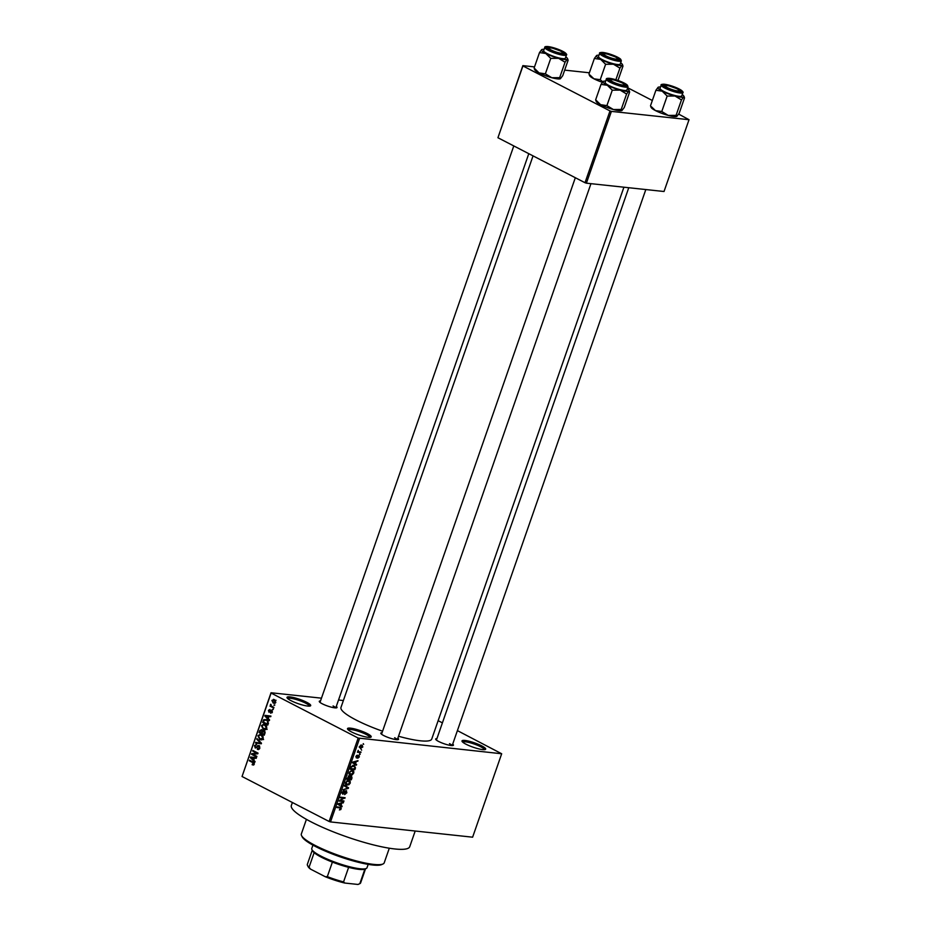 <?xml version="1.0" encoding="UTF-8"?>
<svg xmlns="http://www.w3.org/2000/svg" width="931" height="931" viewBox="0 0 931 931"><rect width="100%" height="100%" fill="white"/><g stroke="black" fill="none" stroke-linecap="round" stroke-linejoin="round"><path stroke-width="1.4" d="M351.464 731.894A12.534 2.281 -160.8 0 1 347.589 729.089A12.534 2.281 -160.8 0 1 353.861 728.752A12.534 2.281 -160.8 0 1 367.256 733.581A12.534 2.281 -160.8 0 1 370.864 737.189A12.534 2.281 -160.8 0 1 351.464 731.894M369.898 737.375A11.486 2.095 19.2 0 0 366.267 734.489A11.486 2.095 19.2 0 0 355.153 730.346A11.486 2.095 19.2 0 0 348.229 729.834M465.942 744.183A12.534 2.281 -160.8 0 1 462.067 741.379A12.534 2.281 -160.8 0 1 468.34 741.053A12.534 2.281 -160.8 0 1 481.734 745.882A12.534 2.281 -160.8 0 1 485.342 749.478A12.534 2.281 -160.8 0 1 465.942 744.183M484.376 749.676A11.486 2.095 19.2 0 0 480.745 746.778A11.486 2.095 19.2 0 0 469.631 742.635A11.486 2.095 19.2 0 0 462.707 742.123M290.961 700.636A12.534 2.281 -160.8 0 1 287.085 697.831A12.534 2.281 -160.8 0 1 293.358 697.494A12.534 2.281 -160.8 0 1 306.753 702.335A12.534 2.281 -160.8 0 1 310.36 705.931A12.534 2.281 -160.8 0 1 290.961 700.636M309.395 706.129A11.486 2.095 19.2 0 0 305.764 703.231A11.486 2.095 19.2 0 0 294.65 699.088A11.486 2.095 19.2 0 0 287.726 698.576M452.71 744.102A9.403 1.711 -160.8 0 1 453.176 745.44A9.403 1.711 -160.8 0 1 438.629 741.46A9.403 1.711 -160.8 0 1 435.72 739.354A9.403 1.711 -160.8 0 1 436.918 738.609M397.84 738.213A9.403 1.711 -160.8 0 1 398.305 739.54A9.403 1.711 -160.8 0 1 383.758 735.571A9.403 1.711 -160.8 0 1 380.849 733.465A9.403 1.711 -160.8 0 1 382.047 732.72M336.3 706.42A9.403 1.711 -160.8 0 1 336.766 707.758A9.403 1.711 -160.8 0 1 322.231 703.778A9.403 1.711 -160.8 0 1 319.321 701.671A9.403 1.711 -160.8 0 1 320.508 700.927M415.203 831.022L409.733 846.698A62.68 11.405 -160.8 0 1 373.075 844.801A62.68 11.405 -160.8 0 1 311.07 821.852A62.68 11.405 -160.8 0 1 291.345 805.478L292.381 802.499M623.91 187.201L431.74 739.063A48.051 8.751 -160.8 0 1 398.526 736.246M382.571 731.207A48.051 8.751 -160.8 0 1 356.084 720.012A48.051 8.751 -160.8 0 1 340.967 707.455L533.044 155.884M361.205 749.467L361.647 750.153L361.205 749.467M359.273 751.817L361.007 752.004L360.786 752.62L357.446 752.271L358.237 750.339L358.621 751.631L360.786 752.62M359.727 753.703L360.181 754.389L359.727 753.703M358.819 755.25L359.378 756.856L357.772 758.253L358.912 756.763L358.33 756.007L356.375 758.009L355.898 756.507L357.353 755.181L356.515 757.38L359.122 755.332M358.912 756.763L357.993 755.518M355.968 756.333L356.515 757.38M355.467 763.816L356.433 765.154L352.477 762.78L352.698 762.128L357.993 760.65L356.212 761.686L355.467 763.816L352.628 762.349L356.654 764.502M349.16 774.278L350.65 775.046L349.067 772.404L352.255 770.286L353.699 771.077L353.78 772.916L352.442 774.615L349.73 774.801M352.255 770.286L353.699 771.077L352.151 770.274M345.622 784.414L347.123 785.194L345.529 782.552L348.729 780.422L350.161 781.214L350.254 783.064L348.916 784.752L346.204 784.938M348.729 780.422L350.161 781.214L348.613 780.411M340.234 807.235L341.293 808.795L339.384 809.982L340.641 808.015L336.894 807.514L337.115 806.898L340.967 807.421M340.641 808.015L338.5 807.049M359.564 738.492L330.517 821.922L329.12 821.479L358.167 738.05L501.681 753.761L457.4 730.614M330.517 821.922L472.622 837.19L501.681 753.761M340.967 805.443L341.933 806.781L337.976 804.407L338.209 803.756L343.504 802.278L341.712 803.313L340.967 805.443L338.128 803.977L342.154 806.13M340.269 800.555L343.958 800.951L343.748 801.568L339.14 801.079L343.97 798.216L340.281 797.82L340.49 797.192L345.098 797.692L339.699 800.264M346.216 790.675L346.879 792.747L344.61 794.62L346.367 792.63L346.006 791.292L342.771 794.236L342.119 792.351L344.144 790.64L342.666 792.386L343.539 793.48L344.796 791.501L346.553 790.768M345.354 790.908L346.216 791.35L345.32 790.943M341.945 793.131L342.992 793.619M344.621 785.357L348.543 787.789L348.334 788.382L343.097 789.721L347.891 788.068L344.389 785.997L344.621 785.357M351.301 775.849L351.999 777.874L351.324 779.794L346.728 779.294L349.137 775.802L349.87 776.57L351.709 775.965M349.137 775.802L349.87 776.57L348.566 775.895M353.978 765.247L355.491 767.842L354.862 769.646L350.254 769.157L351.29 766.457L354.909 765.503M361.659 745.033L362.834 746.941L360.495 748.477L359.366 746.569L362.38 745.231M363.23 743.648L363.672 744.335L363.23 743.648M358.167 738.05L271.107 693.071L242.048 776.501L271.026 692.757L321.474 698.169M338.535 700.007L343.376 700.531M442.4 722.863L438.14 720.664M274.796 704.965L273.842 705.198L274.796 704.965M273.318 709.201L272.364 709.434L273.318 709.201M269.583 719.931L269.362 720.571L264.846 716.032L265.079 715.38L270.933 716.079L270.7 716.719L268.978 716.463L268.233 718.592L269.583 719.931M265.3 729.718L263.31 729.415L261.425 725.633L263.659 724.213L266.557 726.192L266.72 728.368L264.427 729.776M261.762 739.866L259.784 739.563L257.899 735.769L260.121 734.361L263.019 736.34L263.194 738.516L260.901 739.912M257.515 748.687L259.237 747.826L258.783 746.115L255.28 748.058L254.477 745.568L256.677 744.509L255.094 745.859L255.513 747.453L258.993 745.498L259.819 748.198L257.363 749.339L257.515 748.687L259.412 748.966M258.062 749.548L258.702 749.478M259.737 746.22L258.492 746.034L259.691 746.162M256.072 744.335L256.677 744.509M255.513 747.453L256.944 747.616M259.609 746.034L257.433 745.801L258.993 745.498M255.094 761.558L254.861 762.198L250.358 757.659L250.579 757.008L256.432 757.706L256.211 758.346L254.477 758.09L253.732 760.22L255.094 761.558M329.12 821.479L242.048 776.501M253.523 765.026L252.15 764.758L253.639 763.909L253.476 763.048L249.275 760.767L249.485 760.15L252.988 761.965L254.233 764.246L253.523 765.026L252.15 764.758L253.756 764.921M252.301 764.107L254.303 763.979M256.886 756.379L256.677 756.996L251.51 754.331L251.742 753.668L256.793 753.202L252.65 751.061L252.86 750.444L258.027 753.121L257.794 753.784L252.755 754.25L256.886 756.379M261.483 743.206L261.274 743.811L255.466 742.973L255.688 742.333L260.761 743.241L256.758 739.249L256.991 738.597L261.483 743.206M264.928 733.302L264.264 735.211L259.097 732.546L259.761 730.626L261.658 729.601L262.507 730.823L264.067 730.637L264.928 733.302M264.625 731.056L262.507 730.823L264.067 730.637M268.419 723.259L267.791 725.074L262.623 722.398L263.671 719.744L266.627 719.582L268.419 723.259M272.317 712.308L270.584 713.193L271.794 711.994L271.503 710.853L269.001 712.273L268.419 710.33L269.99 709.457L269.14 711.61L271.619 710.19L272.317 712.308M270.735 712.541L272.387 712.052M272.329 710.947L271.107 710.842M269.839 710.109L268.966 710.586M269.14 711.61L270.444 711.68M273.935 707.432L273.726 708.049L269.967 706.105L270.781 705.803L270.77 704.243L271.258 705.919L273.935 707.432M275.774 702.393L273.225 703.114L271.875 700.391L274.389 699.647L275.774 702.393M274.214 703.44L275.006 703.301M273.435 699.344L274.389 699.647M610.003 110.929L611.399 111.383L586.39 183.174L585.005 182.72L610.003 110.929L522.931 65.95L497.934 137.741L522.85 65.636L534.51 66.892M564.675 70.128L589.381 72.781M586.39 183.174L664.024 191.507L689.033 119.715L678.687 114.106M652.34 100.501L627.669 87.747M611.399 111.383L689.033 119.715M585.005 182.72L497.934 137.741M452.105 745.591A8.356 1.525 19.2 0 0 449.475 743.636M397.234 739.691A8.356 1.525 19.2 0 0 394.604 737.736M335.695 707.909A8.356 1.525 19.2 0 0 333.077 705.954M254.244 763.129L253.476 763.048M251.044 760.953L249.275 760.767M251.254 757.753L250.358 757.659M256.234 758.276L254.477 758.09M253.802 757.985L251.021 757.566L253.197 759.708L253.802 757.985L251.021 757.566M253.884 759.777L253.197 759.708M253.29 754.517L251.51 754.331M254.326 754.098L251.742 753.668M254.372 753.947L257.852 753.633M257.957 753.33L256.793 753.202M254.431 751.259L252.65 751.061M259.912 747.896L259.237 747.826M255.187 745.65L254.477 745.568M261.297 743.718L255.466 742.973M261.448 743.31L260.761 743.241M257.712 739.354L256.758 739.249M261.995 739.796L259.784 739.563M258.597 735.851L257.899 735.769M262.414 735.513L259.889 735.036L258.504 736.072L260.005 738.946L263.589 739.54M263.264 738.271L261.146 735.374L259.889 735.036M260.005 738.946L262.589 738.202M260.878 732.732L259.097 732.546M260.471 730.707L259.761 730.626M264.672 731.487L264.16 730.544M262.367 730.346L260.296 731.161L259.912 732.243L261.46 733.034L262.042 731.207L261.192 730.148L262.333 730.276M262.146 733.116L261.46 733.034M262.949 731.301L262.042 731.207M264.87 731.37L262.484 732.127L262.065 733.349L263.869 734.28L264.485 732.301L263.496 731.138L264.811 731.277M264.555 734.361L263.869 734.28M265.126 732.371L264.485 732.301M265.009 733.046L264.334 732.976M265.521 729.66L263.31 729.415M265.719 729.578L265.137 729.182M262.135 725.703L261.425 725.633M265.952 725.365L263.415 724.888L262.03 725.936L263.543 728.798L267.116 729.392M266.79 728.135L264.683 725.226L263.415 724.888M263.543 728.798L266.115 728.065M264.404 722.596L262.623 722.398M264.753 719.861L263.671 719.744M263.45 722.095L267.406 724.143L267.581 721.094L266.406 720.187L264.241 720.175L263.45 722.095M268.093 724.213L267.406 724.143M267.709 720.326L264.241 720.175M268.361 721.176L267.581 721.094M268.477 723.108L267.791 723.026M265.754 716.125L264.846 716.032M270.735 716.614L268.978 716.463M265.521 715.939L267.697 718.08L268.291 716.358M268.384 718.15L267.697 718.08M269.047 710.4L268.419 710.33M273.214 709.527L272.364 709.434M271.771 706.303L269.967 706.105M271.165 704.802L270.374 704.72M274.68 705.291L273.842 705.198M272.515 700.449L271.875 700.391M275.401 700.415L272.411 700.682L273.435 702.498L275.506 702.893M275.832 702.172L273.446 700.031L276.076 700.31M273.435 702.498L275.239 702.102M339.896 809.353L340.63 809.726M338.861 807.084L340.571 807.968L338.861 807.084M342.538 802.545L343.271 802.929M341.037 802.964L341.712 803.313M338.162 803.872L340.502 805.187L341.095 803.465L338.779 804.163M338.139 803.953L340.502 805.187M340.455 803.127L341.095 803.465M342.177 800.765L343.748 801.568M342.399 797.402L343.97 798.216M343.19 797.483L344.866 798.356M343.213 790.861L343.981 791.257M341.956 793.084L342.655 793.445M344.528 785.601L348.543 787.789M346.064 782.599L347.344 784.577L349.719 783.006L348.497 781.039L345.599 782.354M345.378 783.762L347.344 784.577M346.786 780.9L347.368 781.19M347.519 780.539L349.218 781.237L347.74 780.481M349.765 778.979L351.324 779.794M347.472 778.735L348.857 778.886L348.997 776.431L347.007 778.491M348.275 776.058L349.439 777.071M349.393 778.944L351.01 779.119L351.092 776.466L348.916 778.7M350.347 776.093L351.627 777.164M349.602 772.462L350.882 774.429L353.245 772.858L352.023 770.903L349.137 772.218M348.916 773.614L350.882 774.429M351.057 770.391L352.744 771.101L351.278 770.333M353.291 768.843L354.862 769.646M351.01 768.599L354.536 768.971L354.792 766.236L351.79 766.632L350.533 768.343M352.744 765.352L354.792 766.236M357.039 760.918L357.772 761.302M355.537 761.337L356.212 761.686M352.663 762.245L355.002 763.56L355.595 761.837L353.28 762.536M352.628 762.338L355.002 763.56M354.944 761.5L355.595 761.837M356.561 755.483L357.201 755.809M359.599 754.087L360.181 754.389M357.818 751.212L358.621 751.631M359.413 746.429L360.704 747.861L362.357 746.871L361.472 745.65L359.832 746.639L360.704 747.861M360.576 745.184L362.357 746.871M383.002 863.98L381.71 864.573A42.838 7.797 -160.8 0 1 315.458 846.477A42.838 7.797 -160.8 0 1 302.203 836.888L301.563 835.619A43.873 7.983 19.2 0 0 315.144 845.429A43.873 7.983 19.2 0 0 383.002 863.98A43.873 7.983 19.2 0 0 384.212 862.828L389.298 848.211M306.427 819.35L301.33 833.967A43.873 7.983 19.2 0 0 301.563 835.619M629.647 92.041L628.809 91.052A13.79 2.514 -160.8 0 1 625.772 91.261A13.79 2.514 -160.8 0 1 620.127 90.121L626.586 94.019L628.809 91.052L629.647 92.041L624.27 107.484L621.931 110.51A13.79 2.514 -160.8 0 1 621.92 110.521A13.79 2.514 -160.8 0 1 613.366 109.521L606.907 105.622L612.284 90.179L620.127 90.121A13.79 2.514 -160.8 0 1 607.349 85.291L612.284 90.179M624.026 85.78A9.403 1.711 -160.8 0 1 614.728 83.185A9.403 1.711 -160.8 0 1 608.548 79.601A9.403 1.711 -160.8 0 1 610.736 78.914A9.403 1.711 -160.8 0 1 621.559 82.149A9.403 1.711 -160.8 0 1 626.004 85.687A9.403 1.711 -160.8 0 1 624.026 85.78M624.142 90.423A11.486 2.095 19.2 0 0 626.889 90.004L628.029 86.711A11.486 2.095 -160.8 0 1 625.295 87.118A11.486 2.095 -160.8 0 1 612.982 83.557A11.486 2.095 -160.8 0 1 606.325 79.147L605.173 82.452A11.486 2.095 19.2 0 0 611.842 86.862A11.486 2.095 19.2 0 0 624.142 90.423M622.048 110.452L621.21 109.451L626.586 94.019M621.21 109.451L613.366 109.521A13.79 2.514 -160.8 0 1 600.588 104.691L595.654 99.815L601.03 84.372L607.349 85.291A13.79 2.514 -160.8 0 1 603.253 81.404L601.03 84.372M606.907 105.622L600.588 104.691A13.79 2.514 -160.8 0 1 596.329 101.607L595.852 100.664M595.654 99.815L596.503 100.804M603.393 81.334L603.253 81.404A13.79 2.514 -160.8 0 1 603.393 81.334A13.79 2.514 -160.8 0 1 605.639 81.137M628.809 91.052A13.79 2.514 19.2 0 0 628.984 90.249A13.79 2.514 19.2 0 0 627.343 88.701M611.632 81.195A7.308 1.327 19.2 0 0 619.79 84.477A7.308 1.327 19.2 0 0 624.247 84.477A7.308 1.327 19.2 0 0 623.13 83.487A7.308 1.327 19.2 0 0 616.217 80.566A7.308 1.327 19.2 0 0 610.678 79.752A7.308 1.327 19.2 0 0 611.632 81.195M624.247 84.477L624.899 85.745A8.356 1.525 -160.8 0 1 624.934 85.838M609.305 80.392A8.356 1.525 -160.8 0 1 609.386 80.345L610.678 79.752M669.086 88.422A7.308 1.327 19.2 0 0 676.209 90.714A7.308 1.327 19.2 0 0 679.118 90.365A7.308 1.327 19.2 0 0 675.417 88.049A7.308 1.327 19.2 0 0 665.549 85.64A7.308 1.327 19.2 0 0 669.086 88.422M679.118 90.365L679.758 91.645A8.356 1.525 -160.8 0 1 679.805 91.727M664.175 86.28A8.356 1.525 -160.8 0 1 664.245 86.246L665.549 85.64M559.007 50.367A7.308 1.327 19.2 0 0 549.139 47.958A7.308 1.327 19.2 0 0 552.677 50.74A7.308 1.327 19.2 0 0 559.81 53.032A7.308 1.327 19.2 0 0 562.708 52.683A7.308 1.327 19.2 0 0 559.007 50.367M547.765 48.598A8.356 1.525 -160.8 0 1 547.847 48.563L549.139 47.958M562.708 52.683L563.36 53.963A8.356 1.525 -160.8 0 1 563.395 54.045M616.473 57.594A7.308 1.327 19.2 0 0 609.549 54.673A7.308 1.327 19.2 0 0 604.01 53.847A7.308 1.327 19.2 0 0 604.964 55.301A7.308 1.327 19.2 0 0 613.133 58.572A7.308 1.327 19.2 0 0 617.579 58.583A7.308 1.327 19.2 0 0 616.473 57.594M602.636 54.498A8.356 1.525 -160.8 0 1 602.718 54.452L604.01 53.847M617.579 58.583L618.231 59.852A8.356 1.525 -160.8 0 1 618.265 59.933M312.932 845.127L311.769 848.478A29.257 5.318 19.2 0 0 311.92 849.584A29.257 5.318 19.2 0 0 331.145 860.71A29.257 5.318 19.2 0 0 360.053 868.774A29.257 5.318 19.2 0 0 366.22 868.483A29.257 5.318 19.2 0 0 367.012 867.727L368.187 864.375M365.534 868.798L360.623 882.902A28.209 5.132 19.2 0 1 359.855 883.635A28.209 5.132 19.2 0 0 359.855 883.635L358.551 884.241A27.162 4.946 -160.8 0 1 357.935 884.45L359.832 883.647L364.905 869.1A28.209 5.132 -160.8 0 1 364.905 869.1A28.209 5.132 -160.8 0 1 358.982 869.368A28.209 5.132 -160.8 0 1 348.625 867.343A28.209 5.132 -160.8 0 1 332.39 862.094A28.209 5.132 -160.8 0 1 314.143 852.668A28.209 5.132 -160.8 0 1 312.56 850.853L311.92 849.584M348.625 867.343L343.562 881.901L344.773 883.042A27.162 4.946 -160.8 0 1 325.233 876.711L310.477 869.088A27.162 4.946 -160.8 0 1 308.138 866.68L307.498 865.411A28.209 5.132 19.2 0 0 309.069 867.215L310.477 869.088M357.935 884.45L344.773 883.042M314.143 852.668L309.069 867.215M325.233 876.711L327.328 876.641A28.209 5.132 19.2 0 0 343.562 881.901M332.39 862.094L327.328 876.641M312.257 850.247L307.346 864.352A28.209 5.132 19.2 0 0 307.498 865.411M673.881 116.55A13.79 2.514 -160.8 0 1 668.237 115.409L661.778 111.511L667.155 96.068L674.998 96.009L681.457 99.908L683.68 96.94L684.518 97.941L679.141 113.373L676.802 116.41A13.79 2.514 -160.8 0 1 676.79 116.41A13.79 2.514 -160.8 0 1 673.881 116.55M676.918 116.34L676.081 115.351L668.237 115.409A13.79 2.514 -160.8 0 1 655.459 110.591L651.374 106.693M658.252 87.223L658.124 87.293A13.79 2.514 -160.8 0 1 658.252 87.223A13.79 2.514 -160.8 0 1 660.51 87.025M665.607 84.802A9.403 1.711 -160.8 0 1 676.43 88.038A9.403 1.711 -160.8 0 1 680.875 91.575A9.403 1.711 -160.8 0 1 678.897 91.669A9.403 1.711 -160.8 0 1 669.598 89.073A9.403 1.711 -160.8 0 1 663.419 85.501A9.403 1.711 -160.8 0 1 665.607 84.802M661.196 85.035L660.044 88.34A11.486 2.095 19.2 0 0 666.712 92.751A11.486 2.095 19.2 0 0 679.013 96.312A11.486 2.095 19.2 0 0 681.748 95.893L682.9 92.6A11.486 2.095 -160.8 0 1 680.165 93.019A11.486 2.095 -160.8 0 1 667.853 89.457A11.486 2.095 -160.8 0 1 661.196 85.035C660.614 84.535 661.697 84.267 664.443 84.232L681.259 90.214C682.958 91.657 683.505 92.46 682.9 92.6M650.525 105.703L655.901 90.26L662.22 91.191L667.155 96.068M682.214 94.59A13.79 2.514 -160.8 0 1 683.854 96.137A13.79 2.514 -160.8 0 1 683.68 96.94A13.79 2.514 -160.8 0 1 674.998 96.009A13.79 2.514 -160.8 0 1 662.22 91.191A13.79 2.514 19.2 0 1 658.124 87.293L655.901 90.26M683.68 96.94L684.518 97.941M676.081 115.351L681.457 99.908M661.778 111.511L655.459 110.591A13.79 2.514 -160.8 0 1 651.2 107.507L650.722 106.565M568.108 60.259L567.27 59.258A13.79 2.514 -160.8 0 1 564.233 59.468A13.79 2.514 -160.8 0 1 558.588 58.327L565.047 62.226L567.27 59.258L568.108 60.259L562.731 75.69L560.392 78.728A13.79 2.514 -160.8 0 1 560.381 78.728A13.79 2.514 -160.8 0 1 551.827 77.727L545.368 73.828L550.745 58.385L558.588 58.327A13.79 2.514 -160.8 0 1 545.81 53.498L550.745 58.385M562.487 53.986A9.403 1.711 -160.8 0 1 553.189 51.391A9.403 1.711 -160.8 0 1 547.021 47.818A9.403 1.711 -160.8 0 1 549.209 47.12A9.403 1.711 -160.8 0 1 560.02 50.355A9.403 1.711 -160.8 0 1 564.465 53.893A9.403 1.711 -160.8 0 1 562.487 53.986M562.615 58.63A11.486 2.095 19.2 0 0 565.35 58.211L566.49 54.917A11.486 2.095 -160.8 0 1 563.755 55.325A11.486 2.095 -160.8 0 1 551.455 51.775A11.486 2.095 -160.8 0 1 544.786 47.353L543.646 50.658A11.486 2.095 19.2 0 0 550.302 55.069A11.486 2.095 19.2 0 0 562.615 58.63M560.509 78.658L559.671 77.669L565.047 62.226M559.671 77.669L551.827 77.727A13.79 2.514 -160.8 0 1 539.049 72.909L534.126 68.021L539.503 52.578L545.81 53.498A13.79 2.514 -160.8 0 1 541.714 49.611L539.503 52.578M545.368 73.828L539.049 72.909A13.79 2.514 -160.8 0 1 534.79 69.825L534.313 68.882M534.126 68.021L534.964 69.01M541.854 49.541L541.714 49.611A13.79 2.514 -160.8 0 1 541.854 49.541A13.79 2.514 -160.8 0 1 544.1 49.343M567.27 59.258A13.79 2.514 19.2 0 0 567.445 58.455A13.79 2.514 19.2 0 0 565.804 56.907M596.724 55.429L596.585 55.511A13.79 2.514 -160.8 0 1 596.724 55.429A13.79 2.514 -160.8 0 1 598.97 55.243M604.079 53.02A9.403 1.711 -160.8 0 1 614.891 56.256A9.403 1.711 -160.8 0 1 619.336 59.782A9.403 1.711 -160.8 0 1 617.358 59.875A9.403 1.711 -160.8 0 1 608.059 57.28A9.403 1.711 -160.8 0 1 601.88 53.707A9.403 1.711 -160.8 0 1 604.079 53.02M599.657 53.253L598.517 56.547A11.486 2.095 19.2 0 0 605.173 60.957A11.486 2.095 19.2 0 0 617.486 64.518A11.486 2.095 19.2 0 0 620.221 64.111L621.361 60.806A11.486 2.095 -160.8 0 1 618.626 61.225A11.486 2.095 -160.8 0 1 606.325 57.664A11.486 2.095 -160.8 0 1 599.657 53.253C599.075 52.741 600.158 52.473 602.904 52.439L619.72 58.42L621.361 60.806M602.799 81.812L600.239 79.717L593.92 78.798L589.835 74.911M588.986 73.91L594.374 58.467L600.681 59.398L605.615 64.286L613.459 64.216L619.918 68.114L622.141 65.147L622.979 66.148L617.998 80.45M620.674 62.796A13.79 2.514 -160.8 0 1 622.315 64.344A13.79 2.514 -160.8 0 1 622.141 65.147A13.79 2.514 -160.8 0 1 613.459 64.216A13.79 2.514 -160.8 0 1 600.681 59.398A13.79 2.514 19.2 0 1 596.585 55.511L594.374 58.467M622.141 65.147L622.979 66.148M615.868 79.763L619.918 68.114M600.239 79.717L605.615 64.286M602.392 82.312A13.79 2.514 -160.8 0 1 593.92 78.798A13.79 2.514 -160.8 0 1 589.66 75.714L589.183 74.771M254.023 762.733L252.813 762.594M254.838 758.043L252.208 757.764M257.503 746.813L256.793 746.732M260.924 742.647L260.04 742.542M262.554 731.952L261.867 731.882M263.927 720.745L263.229 720.675M269.327 716.416L266.697 716.137M270.874 711.075L269.978 710.981M339.047 803.523L339.652 803.837M353.536 761.895L354.152 762.21M625.062 86.304A10.869 1.978 19.2 0 0 624.224 83.08A10.869 1.978 19.2 0 0 609.712 78.379A10.869 1.978 19.2 0 0 610.538 81.614A10.869 1.978 19.2 0 0 625.062 86.304M664.583 84.279A10.869 1.978 19.2 0 0 665.409 87.502A10.869 1.978 19.2 0 0 679.921 92.204A10.869 1.978 19.2 0 0 679.095 88.969A10.869 1.978 19.2 0 0 664.583 84.279M563.523 54.522A10.869 1.978 19.2 0 0 562.685 51.286A10.869 1.978 19.2 0 0 548.173 46.597A10.869 1.978 19.2 0 0 548.999 49.82A10.869 1.978 19.2 0 0 563.523 54.522M603.044 52.485A10.869 1.978 19.2 0 0 603.87 55.709A10.869 1.978 19.2 0 0 618.393 60.41A10.869 1.978 19.2 0 0 617.556 57.187A10.869 1.978 19.2 0 0 603.044 52.485M252.988 764.328L254.151 764.456M255.862 747.558L256.898 747.674M260.145 735.048L262.775 735.327M263.682 724.912L266.313 725.191M265.312 719.814L267.942 720.105M270.991 712.599L272.131 712.727M271.317 710.795L272.306 710.9M349.218 776.489L348.322 776.023M351.348 776.535L350.405 776.058M354.571 766.097L353 765.282M358.819 755.914L358.016 755.495M360.181 747.709L359.238 747.232M362.008 745.801L360.716 745.126M628.029 86.711L626.388 84.314L609.572 78.344C607.21 78.204 606.128 78.472 606.325 79.147M628.984 90.249L629.461 91.191M397.316 739.691L590.952 183.663M381.535 734.198L575.323 177.716M645.823 189.552L452.187 745.591M628.762 187.725L436.406 740.087M513.784 145.923L319.996 702.405M528.785 153.673L335.777 707.909M364.917 869.088L366.22 868.483M683.854 96.137L684.332 97.08M566.49 54.917C567.095 54.778 566.548 53.975 564.849 52.532L548.033 46.55C545.671 46.41 544.588 46.69 544.786 47.353M567.445 58.455L567.922 59.398M622.315 64.344L622.792 65.286"/></g></svg>
